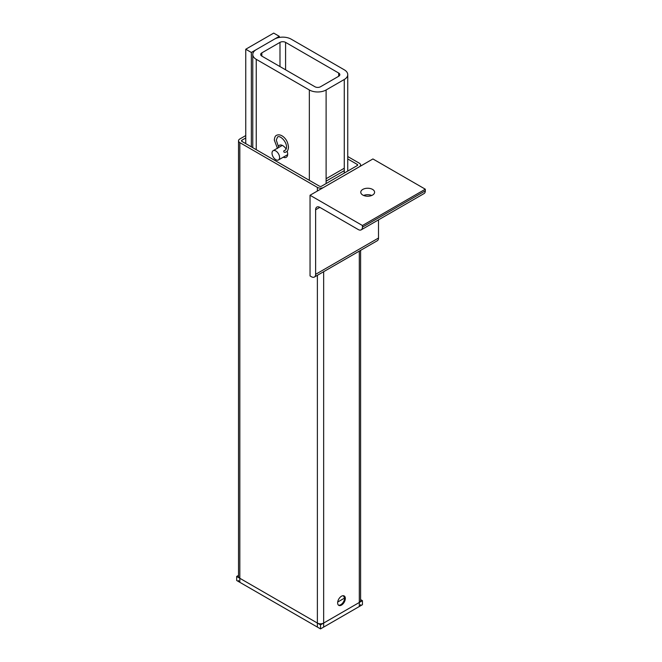 <?xml version="1.0" encoding="UTF-8"?>
<svg xmlns="http://www.w3.org/2000/svg" width="662" height="662" viewBox="0 0 662 662"><rect width="100%" height="100%" fill="white"/><g stroke="black" fill="none" stroke-linecap="round" stroke-linejoin="round"><path stroke-width="0.99" d="M283.27 157.192A6.918 3.997 -120 0 0 286.249 157.283A6.918 3.997 -120 0 0 287.68 154.114A6.918 3.997 -120 0 0 287.134 151.193M344.273 79.49A11.858 6.843 0 0 0 347.749 74.649A11.858 6.843 0 0 0 344.273 69.808L291.172 39.149A11.858 6.843 0 0 0 274.407 39.149L256.244 49.642A11.858 6.843 0 0 0 252.768 54.483A11.858 6.843 0 0 0 256.244 59.323L309.344 89.974A11.858 6.843 0 0 0 326.109 89.974L344.273 79.49L344.273 168.231L326.109 178.723L326.109 181.14L344.281 170.655L344.273 168.231L326.109 178.723L326.109 183.564M286.149 149.115A6.918 3.997 -120 0 0 279.331 145.301A6.918 3.997 -120 0 0 278.371 146.319M285.587 42.376A3.955 2.284 0 0 0 279.993 42.376L261.829 52.869A3.955 2.284 0 0 0 260.671 54.483A3.955 2.284 0 0 0 261.829 56.096L314.93 86.747A3.955 2.284 0 0 0 320.524 86.747L338.687 76.262A3.955 2.284 0 0 0 339.846 74.649A3.955 2.284 0 0 0 338.687 73.035L285.587 42.376L285.587 69.808M245.759 49.236L251.353 52.463L279.298 36.327L273.712 33.1L245.759 49.236L245.759 143.629M251.353 146.856L251.353 52.463M279.298 37.453L279.298 36.327M284.544 150.497L284.081 150.572C283.502 151.681 283.758 152.285 284.867 152.368L286.199 151.937C287.498 151.399 288.26 149.794 288.483 147.138C287.755 140.733 285.148 138.54 284.006 137.332C281.4 134.974 278.925 134.287 276.584 135.288C275.318 135.776 274.556 137.373 274.308 140.087L277.486 148.454M278.71 147.477L276.277 140.087L277.577 136.993C280.109 134.94 286.836 141.925 286.505 147.138C286.522 148.354 286.092 149.38 285.214 150.224L284.354 150.489M279.587 157.506A5.346 3.087 -120 0 0 277.254 152.128A5.346 3.087 -120 0 0 273.133 150.696A5.346 3.087 -120 0 0 272.024 153.145A5.346 3.087 -120 0 0 274.358 158.524A5.346 3.087 -120 0 0 278.479 159.956A5.346 3.087 -120 0 0 279.587 157.506M341.476 605.101A5.437 3.136 120 0 0 345.034 600.31A5.437 3.136 120 0 0 344.199 595.957A5.437 3.136 120 0 0 341.476 596.222A5.437 3.136 120 0 0 337.926 601.013A5.437 3.136 120 0 0 338.762 605.366A5.437 3.136 120 0 0 341.476 605.101M245.759 135.561L239.826 138.987A4.444 2.565 0 0 0 238.519 140.807A4.444 2.565 0 0 0 239.826 142.62L317.379 187.396A4.444 2.565 0 0 0 323.66 187.396L359.3 166.824A4.444 2.565 0 0 0 360.6 165.004A4.444 2.565 0 0 0 359.3 163.191L347.749 156.522M360.6 600.666A4.444 2.565 0 0 1 359.3 602.478L323.66 623.05A4.444 2.565 0 0 1 317.379 623.05L239.826 578.274A4.444 2.565 0 0 1 238.519 576.461A4.444 2.565 0 0 0 239.826 578.274L317.379 623.05A4.444 2.565 0 0 0 323.66 623.05L359.3 602.478A4.444 2.565 0 0 0 360.6 600.666L360.6 250.368M245.759 137.977L241.92 140.195A1.481 0.852 0 0 0 241.481 140.807A1.481 0.852 0 0 0 241.92 141.411L319.473 186.188A1.481 0.852 0 0 0 321.567 186.188L357.199 165.608A1.481 0.852 0 0 0 357.637 165.004A1.481 0.852 0 0 0 357.199 164.399L347.749 158.946M372.574 189.415A6.918 3.997 0 0 0 365.035 188.546A6.918 3.997 0 0 0 360.765 192.237A6.918 3.997 0 0 0 362.793 195.058A6.918 3.997 0 0 0 370.331 195.927A6.918 3.997 0 0 0 374.601 192.237A6.918 3.997 0 0 0 372.574 189.415M371.754 195.464A6.918 3.997 0 0 0 363.603 195.464M361.212 229.846L424.094 193.544A5.917 3.418 -120 0 0 425.318 190.83L425.318 189.208L372.921 158.954L310.039 195.257L310.039 275.938L311.446 276.749A5.917 3.418 -120 0 0 314.4 277.039A5.917 3.418 -120 0 0 315.625 274.333L315.625 209.78A5.925 3.426 60 0 1 316.858 207.065A5.925 3.426 60 0 1 319.82 207.363L358.258 229.548A5.917 3.418 -120 0 0 361.212 229.846A5.917 3.418 -120 0 0 362.437 227.132L362.437 225.51L425.318 189.208M362.437 225.51L310.039 195.257M314.4 277.039L377.282 240.736A5.917 3.418 -120 0 0 378.507 238.03L378.507 219.858M360.6 599.598L362.437 600.666L362.437 604.696L320.524 628.9L320.524 624.87L236.682 576.461L238.519 575.394M320.524 628.9L236.682 580.491L236.682 576.461M362.437 600.666L320.524 624.87M343.388 595.709L344.621 598.043A5.437 3.136 -60 0 1 342.477 603.264A5.437 3.136 -60 0 1 338.439 605.126M323.66 271.693L323.66 627.088L359.3 606.516A4.444 2.565 0 0 0 360.6 604.696M238.519 580.491A4.444 2.565 0 0 0 239.826 582.312L317.379 627.088L317.379 275.326M344.621 598.043L337.703 602.039M326.109 178.723L326.109 89.974M344.273 173.072L344.273 170.664M309.344 180.337L309.344 89.974M256.244 149.678L256.244 59.323M279.993 66.581L279.993 42.376M338.687 76.262L338.687 73.035M261.829 56.096L261.829 52.869M359.3 606.516L359.3 251.121M317.379 191.028L317.379 187.396M239.826 582.312L239.826 142.62M357.199 165.608L357.199 164.399M241.92 141.411L241.92 140.195M362.437 227.132L425.318 190.83M315.625 274.333L378.507 238.03M315.625 209.78L319.82 207.363M347.749 171.069L347.749 74.649M252.768 147.676L252.768 54.483M273.133 150.696L282.31 145.392M278.479 159.956L287.656 154.66M360.6 166.071L360.6 165.004M238.519 576.461L238.519 140.807"/></g></svg>
